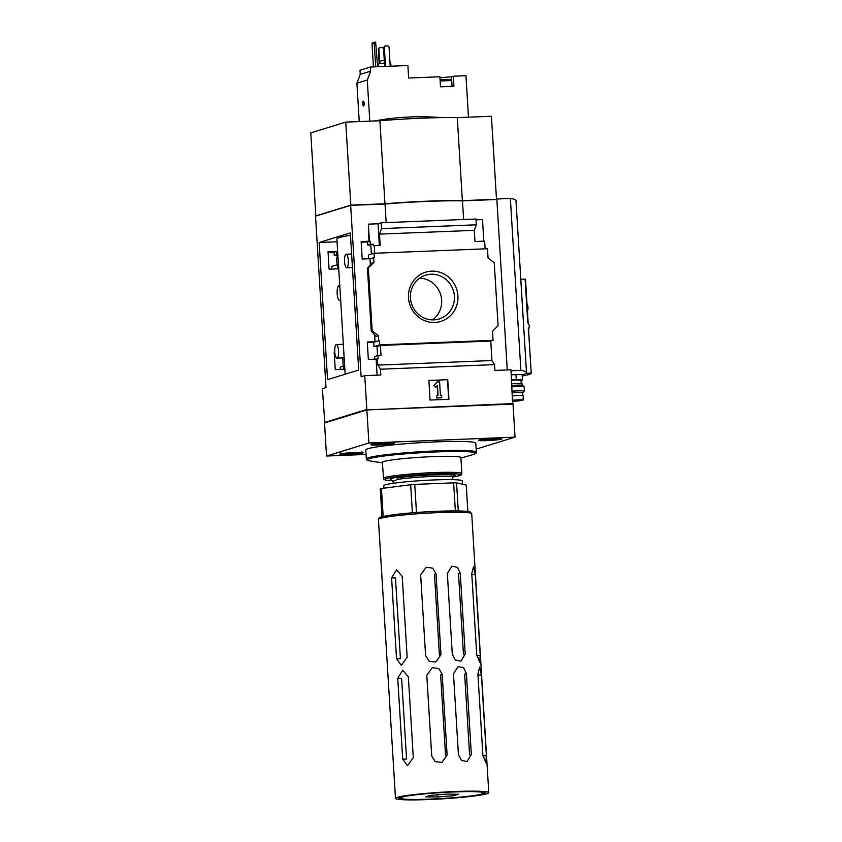 <?xml version="1.0" encoding="UTF-8"?>
<svg xmlns="http://www.w3.org/2000/svg" width="842" height="842" viewBox="0 0 842 842"><rect width="100%" height="100%" fill="white"/><g stroke="black" fill="none" stroke-linecap="round" stroke-linejoin="round"><path stroke-width="1.26" d="M345.146 374.206L340.61 299.236A7.378 2.084 87.7 0 1 339.526 300.468A7.378 2.084 87.7 0 1 337.158 293.184A7.378 2.084 87.7 0 1 338.937 285.722A7.378 2.084 87.7 0 1 339.821 286.354L336.884 239.107A71.086 5.073 -3.5 0 1 350.461 235.276M339.821 286.354L340.61 299.236M368.596 258.768L368.375 255.031L374.058 253.284L487.476 248.737L488.044 257.915L494.254 262.82L498.096 325.759L492.517 331.138L493.075 340.315L490.76 341.031L380.405 345.452L377.027 346.494L377.584 355.608M331.864 269.093L331.695 266.325L338.442 264.525M493.075 340.315L379.658 344.862L373.974 346.62L377.027 346.494M380.405 345.452L381.005 355.377L377.942 355.492L378.142 358.681L376.132 359.113L368.354 359.418L367.291 342.031L375.069 341.726L379.395 340.578L373.711 342.326L373.974 346.62M334.769 352.198L334.19 352.219L335.253 369.606L343.778 369.259L343.589 366.07L340.221 367.112L340.357 369.396M377.942 355.492L374.574 356.534L374.743 359.166M343.589 366.07L344.652 366.028M343.241 366.175L342.726 357.85M379.658 344.862L379.395 340.578M367.322 342.578L373.711 342.326M334.821 352.745L334.221 352.766M374.058 253.284L374.322 257.568L369.996 258.715L362.207 259.02L361.144 241.633L370.112 241.149L370.312 244.327L367.765 245.117L370.817 245.001L371.375 254.105M370.312 244.327L373.374 244.212L370.817 245.001M337.874 255.137L337.389 256.905L336.568 257.157L337.032 264.683M337.831 254.61L334.232 255.442L337.295 255.315M370.112 241.149L367.565 241.928L367.765 245.117M336.768 254.652L336.579 251.474L334.032 252.253L334.232 255.442M336.579 251.474L328.043 251.821L329.106 269.208L337.642 268.861L337.379 264.577M373.374 244.212L373.469 245.801L374.29 245.548L374.764 253.253M361.176 242.18L367.565 241.928M334.032 252.253L328.075 252.368M373.616 257.599L373.911 262.493L371.669 263.367M375.069 341.726L374.627 334.527M370.364 264.841L369.996 258.715M373.911 262.493L368.333 267.861L372.185 330.811L378.395 335.705L378.69 340.61M378.395 335.705L376.132 336.4L371.269 331.148L372.185 330.811M368.933 241.328L368.364 224.161L369.406 241.18M408.507 297.805A25.765 24.66 -107.1 0 1 444.208 274.103A25.765 24.66 -107.1 0 1 446.923 318.539A25.765 24.66 -107.1 0 1 408.507 297.805M324.802 422.894L322.391 388.699L326.012 387.583L315.529 216.173L350.651 205.364L385.026 203.985A75.022 5.347 -3.5 0 1 462.479 200.87L496.854 199.491L507.273 369.943M386.162 222.604L385.026 203.985M512.631 404.097L510.957 369.796L494.917 370.438L494.57 364.628L380.437 369.206L380.795 375.016L364.765 375.658L361.134 376.774L350.651 205.364M377.111 375.164L376.132 359.113M485.118 248.832L484.645 241.117L474.983 241.507L474.299 230.329L379.5 234.129L380.184 245.317L374.29 245.548M379.353 245.348L378.037 223.772L368.364 224.161M380.437 369.206L377.826 365.112L377.427 358.713M490.76 341.031L491.949 360.544L377.826 365.112M468.478 117.196L465.942 75.717L453.322 76.222L453.943 86.263L440.503 86.81L439.882 76.769L408.644 78.022L407.875 65.529L370.385 67.034L359.997 70.233L360.25 74.391L356.892 83.211L359.239 121.574M439.945 77.727L451.449 76.801L451.67 80.527M453.322 76.222L451.449 76.801M370.385 67.034L370.638 71.202L367.28 80.022L369.796 121.153M374.606 120.953A275.05 263.167 -107.1 0 1 441.587 117.627M495.938 199.533L461.9 200.701A74.264 5.294 -3.5 0 0 385.226 203.775L351.198 205.143L315.845 215.889L310.772 132.878L345.746 122.111L379.889 120.743A74.77 5.336 -3.5 0 1 457.28 117.638L491.423 116.27L496.496 199.28L495.938 199.459M349.862 453.901L345.936 453.849L347.514 453.364L356.945 452.985L349.862 453.901L349.819 453.185M381.026 444.313L377.1 444.25L378.679 443.766L388.109 443.387L381.026 444.313L380.984 443.587M488.549 439.998L484.624 439.945L486.202 439.461L495.633 439.082L488.549 439.998L488.507 439.271M430.073 400.034L428.873 380.447L447.744 379.689L448.933 399.276L430.073 400.034M364.765 375.658L366.828 409.444L324.454 422.495M319.16 242.496L350.325 232.908L358.713 370.038L327.549 379.626L319.16 242.496L337.053 241.759M474.299 230.329L476.319 224.803L475.972 219.004L381.173 222.804L381.531 228.603L379.5 234.129M476.319 224.803L381.531 228.603M476.014 219.836L482.498 219.583L483.813 241.159M491.949 360.544L494.57 364.628M381.173 222.804L378.037 223.772M463.616 219.499L462.479 200.87M410.454 297.942A22.913 21.924 -107.1 0 1 425.684 275.155A22.913 21.924 -107.1 0 1 453.375 290.606A22.913 21.924 -107.1 0 1 439.166 318.96A22.913 21.924 -107.1 0 1 410.454 297.942M419.632 278.155A22.913 21.924 -107.1 0 1 440.64 294.532A22.913 21.924 -107.1 0 1 432.483 319.876M447.744 379.689L428.883 380.51M434.114 385.552L436.998 382.026L433.883 385.625L435.893 387.215L433.883 385.625M437.24 381.952L439.598 381.858L440.419 395.33L441.597 395.277L441.755 397.729L436.798 397.992L436.882 395.466L436.798 397.992M441.755 397.729L437.04 397.919M436.882 395.466L438.061 395.424L437.451 385.415L435.893 387.215M437.23 385.678L437.819 395.435M448.691 399.287L447.502 379.763M368.333 267.861L367.47 268.135L371.311 331.074M371.659 263.188L367.47 268.135M367.091 409.928L513.02 403.581M366.081 454.448L326.538 456.038L324.517 422.979L366.87 409.938L513.02 404.076L515.041 437.135L476.14 449.112M326.538 456.038L368.901 442.997L366.87 409.938M368.901 442.997L515.041 437.135M379.363 444.944A11.683 0.831 176.5 0 0 394.277 443.229A11.683 0.831 176.5 0 0 382.563 443.113A11.683 0.831 176.5 0 0 370.954 444.66A11.683 0.831 176.5 0 0 379.363 444.944M486.887 440.629A11.683 0.831 176.5 0 0 501.8 438.924A11.683 0.831 176.5 0 0 490.086 438.798A11.683 0.831 176.5 0 0 478.477 440.345A11.683 0.831 176.5 0 0 486.887 440.629M348.209 454.533A11.683 0.831 176.5 0 0 363.113 452.828A11.683 0.831 176.5 0 0 351.398 452.701A11.683 0.831 176.5 0 0 339.789 454.248A11.683 0.831 176.5 0 0 348.209 454.533M366.354 458.964L365.796 449.944A55.098 3.926 -3.5 0 1 436.103 441.871A55.098 3.926 -3.5 0 1 475.783 443.218L476.34 452.238A55.098 3.926 176.5 0 0 421.105 451.68A55.098 3.926 176.5 0 0 366.354 458.964C366.007 459.743 367.196 460.385 369.912 460.911A54.33 3.873 176.5 0 1 421.168 452.691A54.33 3.873 176.5 0 1 473.036 454.596C475.667 453.754 476.772 452.964 476.34 452.238M383.31 478.372A39.353 2.81 176.5 0 1 422.421 473.172A39.353 2.81 176.5 0 1 461.869 473.572L460.89 457.595A39.353 2.81 176.5 0 0 421.442 457.195A39.353 2.81 176.5 0 0 382.331 462.405L383.657 479.224L385.847 480.172L391.919 480.677A38.122 2.715 176.5 0 1 397.235 476.719A38.122 2.715 176.5 0 1 448.207 473.625A38.122 2.715 176.5 0 1 453.343 476.94M454.491 475.709A32.512 2.316 176.5 0 0 455.027 475.046A32.512 2.316 176.5 0 0 422.526 474.877A32.512 2.316 176.5 0 0 390.278 479.014A32.512 2.316 176.5 0 0 390.625 479.519L392.698 480.793A30.175 2.147 -3.5 0 0 392.761 481.077L393.509 483.255M315.845 215.889L350.819 205.122L384.962 203.753A74.77 5.336 -3.5 0 1 462.363 200.649L496.496 199.28M457.28 117.638L462.363 200.649M379.889 120.743L384.962 203.753M345.746 122.111L350.819 205.122M367.28 80.022L356.892 83.211M370.638 71.202L360.25 74.391M362.744 103.776A2.463 0.695 87.7 0 1 363.334 101.103A2.463 0.695 87.7 0 1 364.123 103.534A2.463 0.695 87.7 0 1 363.523 106.018A2.463 0.695 87.7 0 1 362.744 103.776M390.004 62.897L390.751 63.055L390.941 66.213M378.647 66.707L378.479 63.813L384.731 62.992M379.931 63.434L379.784 61.024L384.573 60.403M384.289 60.413L383.563 48.668L382.31 47.499L379.405 47.752L378.3 49.025L379.195 63.56M379.952 47.584L378.3 49.025M378.847 48.857L379.742 63.466M390.214 66.244L389.036 46.984L387.783 45.815L384.878 46.078L383.773 47.341L384.941 66.455M385.425 45.91L383.773 47.341M384.32 47.173L385.499 66.423M377.595 66.75L375.658 42.1L372.375 42.837L372.017 44.079L373.416 66.918M374.627 42.142L374.269 43.384L372.017 44.079M374.269 43.384L375.711 66.823M452.07 86.337L451.712 80.579L450.396 79.401L440.071 79.864M451.701 80.548L440.145 80.948M344.546 261.578A6.768 1.905 87.7 0 1 346.157 254.231A6.768 1.905 87.7 0 1 348.304 260.42A6.768 1.905 87.7 0 1 346.693 267.756A6.768 1.905 87.7 0 1 344.546 261.578M334.748 351.903A6.768 1.905 87.7 0 1 336.358 344.567A6.768 1.905 87.7 0 1 338.516 350.746A6.768 1.905 87.7 0 1 336.905 358.092A6.768 1.905 87.7 0 1 334.748 351.903M521.23 383.478L521.019 380.068L511.589 380.163M511.578 379.952L516.293 379.763A8.609 0.61 -3.5 0 1 522.493 379.974A8.609 0.61 -3.5 0 1 521.04 380.405M525.471 279.123A59.035 4.21 -3.5 0 1 525.471 279.134A59.035 4.21 -3.5 0 1 525.482 279.144L528.144 322.728L525.471 279.134L520.788 279.281M528.576 329.769L531.228 373.153L528.502 329.853A59.077 4.21 176.5 0 0 528.502 329.843L531.228 373.153A59.035 4.21 -3.5 0 1 531.228 373.164A59.035 4.21 -3.5 0 1 522.25 375.964M525.124 279.102L527.787 322.633L529.439 325.896L528.229 329.853M496.485 199.038L510.357 198.428L520.872 370.396A110.681 7.894 -3.5 0 1 526.492 372.511A110.681 7.894 -3.5 0 1 522.187 374.995M510.357 198.428A110.681 7.894 -3.5 0 1 515.978 200.543L526.492 372.511M496.675 198.975L496.706 199.501M511.02 370.796L520.872 370.396M511.262 374.806L515.978 374.627A8.609 0.61 -3.5 0 1 522.177 374.837L522.493 379.974M530.87 373.143L525.987 373.332M527.039 304.646A3.379 0.958 87.7 0 1 527.366 310.045M512.873 401.129L521.272 400.203L512.82 400.318M522.198 385.236L522.103 383.689A7.988 0.568 176.5 0 0 511.81 383.773M522.672 392.909A8.325 0.589 176.5 0 0 522.977 392.772L524.387 391.183A9.841 0.705 176.5 0 0 524.408 391.13L524.145 386.794A9.841 0.705 176.5 0 0 524.113 386.741L522.524 385.341A8.325 0.589 176.5 0 0 511.915 385.457M524.113 386.741A9.841 0.705 176.5 0 0 511.999 386.846M524.408 391.13A9.841 0.705 176.5 0 0 512.262 391.193M522.977 392.772A8.325 0.589 176.5 0 0 512.368 392.804M522.829 395.551L522.661 392.751A7.988 0.568 176.5 0 0 512.368 392.825M512.883 401.255A7.894 0.558 176.5 0 0 522.693 400.276A7.894 0.558 176.5 0 0 523.008 400.108L523.335 395.729A8.483 0.6 176.5 0 0 512.546 395.803M523.008 400.108A7.894 0.558 176.5 0 0 512.81 400.182M398.35 477.13L398.382 477.667A32.512 2.316 -3.5 0 1 431.736 474.951A32.512 2.316 -3.5 0 1 454.743 475.404L454.712 474.877M392.814 481.119L390.656 480.045M398.382 477.667L396.508 479.614A30.175 2.147 -3.5 0 1 431.167 476.488A30.175 2.147 -3.5 0 1 452.859 477.361L454.743 475.404M396.508 479.614L395.866 480.393A29.723 2.116 176.5 0 0 393.414 481.15L392.698 480.793M452.859 477.361L452.217 478.14M412.38 512.81L410.664 484.729L381.458 488.507A44.268 3.157 -3.5 0 0 380.279 488.865L381.984 516.735M410.664 484.729A44.268 3.157 -3.5 0 1 414.748 484.403L453.638 482.845A44.268 3.157 -3.5 0 1 456.564 482.887L466.247 485.108L467.857 511.483M383.163 516.451L381.458 488.507M416.474 512.494L414.748 484.403M455.354 510.905L453.638 482.845M458.28 510.926L456.564 482.887M454.27 791.796A43.658 3.115 -3.5 0 1 485.581 792.648A43.658 3.115 -3.5 0 1 442.324 798.637A43.658 3.115 -3.5 0 1 398.655 797.963A43.658 3.115 -3.5 0 1 454.27 791.796M455.122 791.533A46.731 3.336 -3.5 0 1 488.781 792.68A46.731 3.336 -3.5 0 1 442.334 798.858A46.731 3.336 -3.5 0 1 395.487 798.384A46.731 3.336 -3.5 0 1 455.122 791.533M481.435 674.884L486.371 755.695L485.75 762.599L482.855 754.885L477.909 674.074L479.656 667.085L481.435 674.884L477.972 675.158M475.288 574.486L480.235 655.297L479.614 662.201L476.709 654.487L471.773 573.676L473.52 566.687L475.288 574.486L471.836 574.76M402.676 759.052L397.729 678.242L402.75 670.169L408.359 676.863L413.296 757.674L407.486 765.736L402.676 759.052L406.56 759.105L401.613 678.294L397.729 678.242M396.529 658.654L391.593 577.844L396.603 569.771L402.213 576.465L407.16 657.276L401.35 665.338L396.529 658.654L400.413 658.707L395.477 577.896L391.593 577.844M447.113 755.063L442.166 674.253L438.871 668.559L432.325 667.664L426.789 675.2L431.725 756.011L435.24 761.631L441.903 762.473L447.113 755.063L445.555 755.537L440.619 674.726L442.166 674.253M471.341 754.421L466.394 673.611L463.616 667.769L458.101 666.569L453.48 673.8L458.427 754.611L461.458 760.389L467.078 761.568L471.341 754.421L469.594 754.958L464.658 674.147L466.394 673.611M465.205 654.024L460.258 573.213L457.48 567.371L451.954 566.171L447.344 573.402L452.291 654.213L455.322 659.991L460.942 661.17L465.205 654.024L463.458 654.56L458.511 573.749L460.258 573.213M440.966 654.666L436.03 573.855L432.735 568.15L426.189 567.266L420.642 574.802L425.589 655.613L429.094 661.233L435.767 662.075L440.966 654.666L439.419 655.139L434.472 574.328L436.03 573.855M383.91 488.192L383.763 485.718A39.353 2.81 -3.5 0 1 433.977 479.951A39.353 2.81 -3.5 0 1 462.321 480.919L462.521 484.255M453.754 791.954A41.816 2.979 -3.5 0 1 483.771 793.196A41.816 2.979 -3.5 0 1 442.313 798.511A41.816 2.979 -3.5 0 1 400.518 798.29A41.816 2.979 -3.5 0 1 453.754 791.954M437.398 796.985L453.912 795.69L458.648 794.238L446.87 794.069L430.357 795.374L425.62 796.827L437.398 796.985L437.272 794.827M453.827 794.164L453.912 795.69M348.883 454.206A9.22 0.653 176.5 0 0 360.387 452.712A9.22 0.653 176.5 0 0 345.062 453.333A9.22 0.653 176.5 0 0 348.883 454.206M380.037 444.608A9.22 0.653 176.5 0 0 391.541 443.124A9.22 0.653 176.5 0 0 376.227 443.734A9.22 0.653 176.5 0 0 380.037 444.608M487.571 440.303A9.22 0.653 176.5 0 0 499.064 438.808A9.22 0.653 176.5 0 0 483.75 439.419A9.22 0.653 176.5 0 0 487.571 440.303M527.008 304.257A3.379 0.958 87.7 0 1 527.818 307.225A3.379 0.958 87.7 0 1 527.397 310.561M527.145 304.415A3.136 0.884 87.7 0 1 527.997 307.446A3.136 0.884 87.7 0 1 527.397 310.572M516.293 379.763L515.978 374.627M438.061 512.62A46.731 3.336 -3.5 0 1 471.72 513.767L470.331 512.062C470.057 511.999 469.847 511.21 457.848 510.926L437.587 511.273C420.579 511.999 405.665 513.188 392.846 514.83L380.837 517.083C379.279 517.441 378.468 518.24 378.426 519.472A46.731 3.336 -3.5 0 1 438.061 512.62M380.395 518.377A45.258 3.231 -3.5 0 1 437.556 511.283A45.258 3.231 -3.5 0 1 469.636 512.925M486.371 755.695L482.95 755.958M480.235 655.297L476.804 655.56M367.417 268.114L371.269 331.148M460.921 458.037L473.036 454.596M382.363 462.847L369.912 460.911M461.869 473.572L461.227 474.899L459.574 475.656L453.333 476.951M361.797 451.554L361.176 452.743C360.481 452.775 363.155 453.333 348.851 454.206C338.347 454.101 342.883 454.469 340.936 452.828M500.485 437.651L499.864 438.84C499.169 438.871 501.843 439.429 487.539 440.303C477.035 440.198 481.571 440.566 479.624 438.924M392.961 441.955L392.34 443.155C391.646 443.187 394.319 443.745 380.016 444.618C369.512 444.513 374.048 444.881 372.09 443.239M351.609 254.021L346.157 254.231M352.44 267.524L346.693 267.756M343.325 344.294L336.358 344.567M344.146 357.797L336.905 358.092M339.736 285.691L338.937 285.722M340.642 300.426L339.526 300.468M529.439 325.896L528.513 329.99M526.745 304.13L527.492 304.793C528.692 310.245 527.081 311.466 527.008 310.887M452.764 477.467L452.343 479.656M488.781 792.68L471.72 513.767M395.487 798.384L378.426 519.472M483.771 793.196L484.613 792.248M400.518 798.29L399.571 797.448"/></g></svg>
